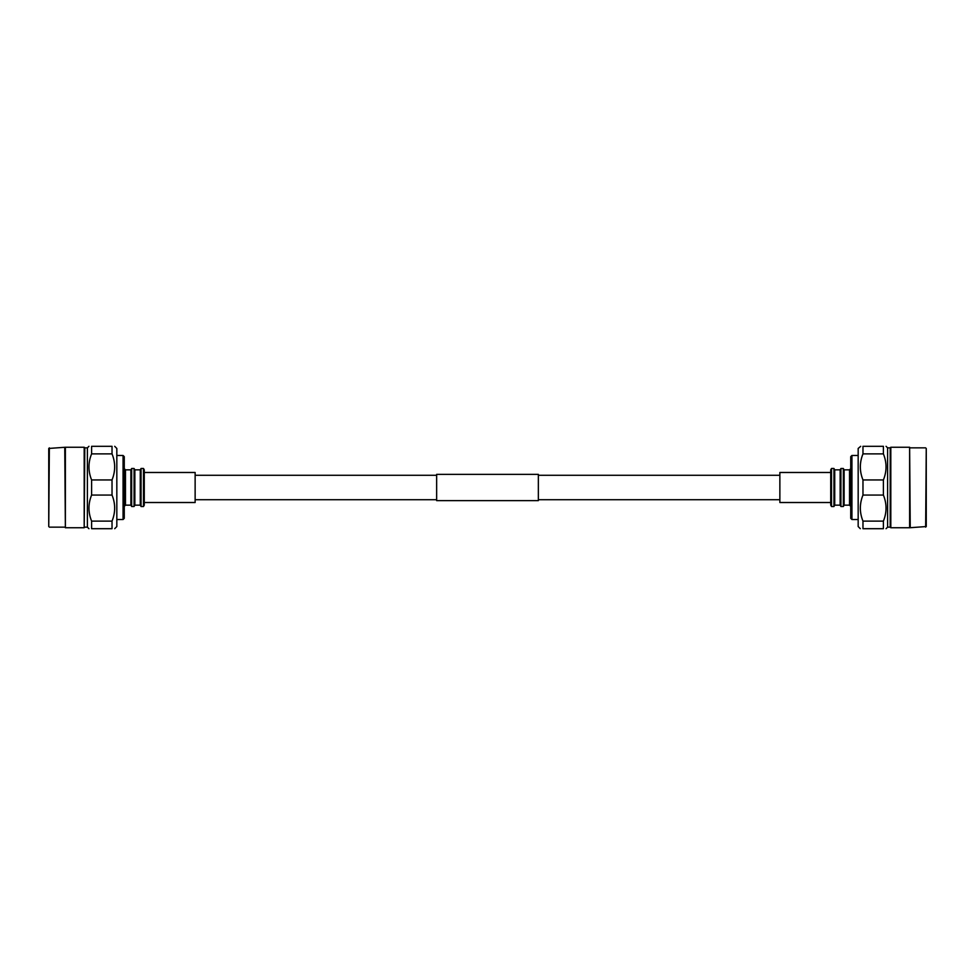 <?xml version="1.0" encoding="UTF-8"?>
<svg xmlns="http://www.w3.org/2000/svg" width="975" height="975" viewBox="0 0 975 975"><rect width="100%" height="100%" fill="white"/><g stroke="black" fill="none" stroke-linecap="round" stroke-linejoin="round"><path stroke-width="1.46" d="M779.866 475.288L538.358 475.288M436.642 475.288L195.134 475.288M779.866 499.712L538.358 499.712M436.642 499.712L195.134 499.712M436.642 500.626L436.642 474.374L538.358 474.374L538.358 500.626L436.642 500.626M830.724 502.515L779.866 502.515L779.866 472.485L830.724 472.485M862.973 521.125L883.399 521.125L883.399 528.694C886.909 528.694 886.909 528.694 883.399 528.694C886.909 528.694 886.909 528.694 883.399 528.694L862.973 528.694C859.463 528.694 859.463 528.694 862.973 528.694C859.463 528.694 859.463 528.694 862.973 528.694L862.973 521.125C859.463 512.46 859.463 503.77 862.973 495.056L883.399 495.056L883.399 479.944C886.909 471.266 886.909 462.577 883.399 453.875L883.399 446.306C886.909 446.306 886.909 446.306 883.399 446.306L862.973 446.306C859.463 446.306 859.463 446.306 862.973 446.306L862.973 453.875L883.399 453.875M862.973 495.056L862.973 479.944C859.463 471.266 859.463 462.577 862.973 453.875M834.734 469.84L840.145 469.84L840.145 505.16L834.734 505.16L834.734 469.84L833.942 468.475L831.517 468.475L830.724 469.84L830.724 505.16L831.517 506.525L831.517 468.475M834.734 505.16L833.942 506.525L833.942 468.475M844.118 505.16L844.118 469.84L849.53 469.84L849.53 505.16L844.118 505.16L843.338 506.5L840.913 506.5L840.913 468.5L840.145 469.84M843.338 506.5L843.338 468.5L840.913 468.5M851.943 519.541L850.736 518.334L850.736 456.666L851.943 455.459L851.943 519.541L858.171 519.541M860.718 446.306L858.171 448.451L858.171 526.549L860.303 528.694M887.603 447.854L890.199 447.854L890.199 527.146L887.603 527.146L887.603 447.854L886.056 446.306M925.653 527.146L926.25 448.451L926.25 526.549L909.626 527.755L890.809 527.755L890.809 447.245L890.199 447.854M909.626 527.755L909.626 447.245L890.809 447.245M910.236 527.146L909.626 447.245M883.399 521.125C886.909 512.46 886.909 503.77 883.399 495.056M862.973 479.944L883.399 479.944M144.276 472.485L195.134 472.485L195.134 502.515L144.276 502.515M134.855 469.84L134.087 468.5L134.087 506.5L134.855 505.16L134.855 469.84L140.266 469.84L140.266 505.16L141.058 506.525L143.483 506.525L143.483 468.475L144.276 469.84L144.276 505.16L143.483 506.525M140.266 469.84L141.058 468.475L141.058 506.525M124.264 506.366L125.47 505.16L125.47 469.84L130.882 469.84L131.662 468.5L131.662 506.5L134.087 506.5M130.882 469.84L130.882 505.16L131.662 506.5M124.264 456.666L124.264 518.334L123.057 519.541L123.057 455.459L124.264 456.666M114.697 528.694L116.829 526.549L116.829 448.451L114.697 446.306M112.028 453.875L91.601 453.875L91.601 446.306C88.091 446.306 88.091 446.306 91.601 446.306C88.091 446.306 88.091 446.306 91.601 446.306L112.028 446.306C115.537 446.306 115.537 446.306 112.028 446.306L112.028 453.875C115.537 462.54 115.537 471.23 112.028 479.944L112.028 495.056L91.601 495.056C88.091 503.734 88.091 512.423 91.601 521.125L91.601 528.694C88.091 528.694 88.091 528.694 91.601 528.694L112.028 528.694C115.537 528.694 115.537 528.694 112.028 528.694L112.028 521.125L91.601 521.125M84.801 447.854L84.191 447.245L84.191 527.755L84.801 447.854L87.397 447.854L87.397 527.146L88.944 528.694M91.601 453.875C88.091 462.54 88.091 471.23 91.601 479.944L91.601 495.056M49.347 447.854L48.75 526.549L48.75 448.451L65.374 447.245L65.374 527.755L84.191 527.755M64.764 447.854L65.374 527.755M112.028 479.944L91.601 479.944M112.028 495.056C115.537 503.734 115.537 512.423 112.028 521.125M844.118 469.84L843.338 468.5M849.53 469.84L850.736 468.634M858.171 455.459L851.943 455.459M925.653 447.854L910.236 447.854M890.199 527.146L890.809 527.755M887.603 527.146L886.056 528.694M849.53 505.16L850.736 506.366M840.145 505.16L840.913 506.5M833.942 506.525L831.517 506.525M131.662 468.5L134.087 468.5M125.47 469.84L124.264 468.634M116.829 455.459L123.057 455.459M87.397 447.854L88.944 446.306M65.374 447.245L84.191 447.245M49.347 527.146L64.764 527.146M84.801 527.146L87.397 527.146M116.829 519.541L123.057 519.541M125.47 505.16L130.882 505.16M134.855 505.16L140.266 505.16M141.058 468.475L143.483 468.475"/></g></svg>

